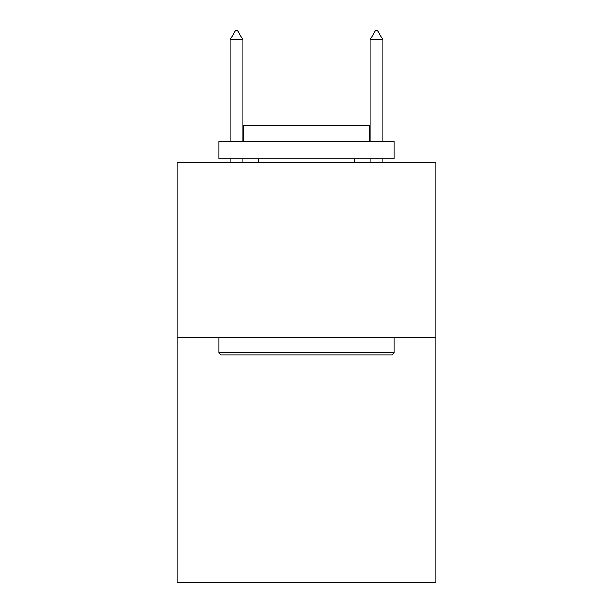 <?xml version="1.0" encoding="UTF-8"?>
<svg xmlns="http://www.w3.org/2000/svg" width="613" height="613" viewBox="0 0 613 613"><rect width="100%" height="100%" fill="white"/><g stroke="black" fill="none" stroke-linecap="round" stroke-linejoin="round"><path stroke-width="0.92" d="M435.989 337.365L435.989 582.35L177.011 582.35L177.011 162.384L435.989 162.384L435.989 337.365L177.011 337.365M221.109 354.866L219.01 352.766L393.99 352.766L391.891 354.866L221.109 354.866M393.99 141.381L393.99 158.882L219.01 158.882L219.01 141.381L393.99 141.381M243.507 141.381L243.507 125.282L369.493 125.282L369.493 141.381M393.99 337.365L393.99 352.766M219.01 337.365L219.01 352.766M354.099 158.882L354.099 162.384M258.901 158.882L258.901 162.384M242.802 39.753L237.553 30.65L235.453 30.65L230.204 39.753L242.802 39.753L242.802 141.381M242.802 158.882L242.802 162.384M230.204 39.753L230.204 141.381M230.204 158.882L230.204 162.384M375.447 30.65L377.547 30.65L382.796 39.753L370.198 39.753L375.447 30.65M382.796 162.384L382.796 158.882M382.796 141.381L382.796 39.753M370.198 162.384L370.198 158.882M370.198 141.381L370.198 39.753"/></g></svg>
